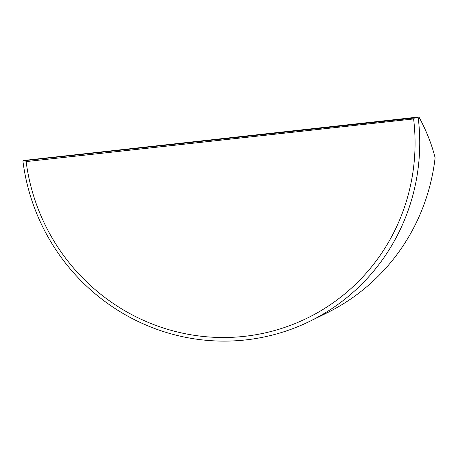 <?xml version="1.0" encoding="UTF-8"?>
<svg xmlns="http://www.w3.org/2000/svg" width="458" height="458" viewBox="0 0 458 458"><rect width="100%" height="100%" fill="white"/><g stroke="black" fill="none" stroke-linecap="round" stroke-linejoin="round"><path stroke-width="0.69" d="M22.9 160.85L414.444 117.992L418.921 116.979C426.318 130.553 431.711 144.144 435.1 157.747A202.894 198.314 -116.1 0 1 326.451 313.146L309.774 321.316A202.894 198.314 63.9 0 1 22.9 160.85L23.656 160.477L418.921 116.979M418.165 117.351A202.894 198.314 63.9 0 1 309.774 321.316M413.614 118.943L26.135 161.582A198.904 194.41 -116.1 0 0 244.297 336.361A198.904 194.41 -116.1 0 0 413.614 118.943L414.444 117.992M25.408 160.804L26.135 161.582"/></g></svg>

